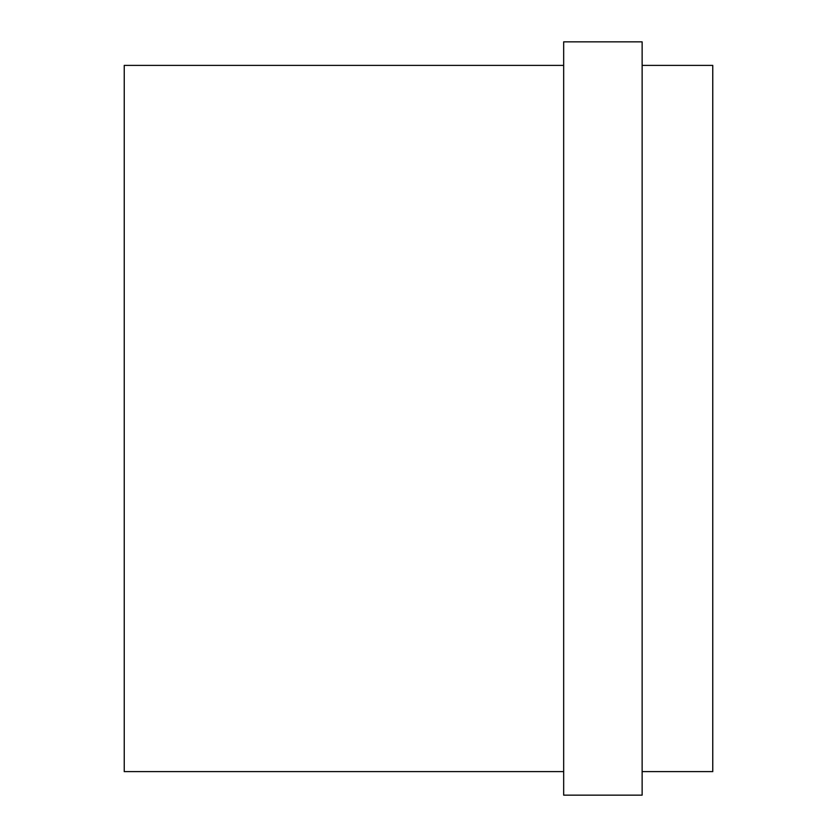 <?xml version="1.0" encoding="UTF-8"?>
<svg xmlns="http://www.w3.org/2000/svg" width="837" height="837" viewBox="0 0 837 837"><rect width="100%" height="100%" fill="white"/><g stroke="black" fill="none" stroke-linecap="round" stroke-linejoin="round"><path stroke-width="1.26" d="M563.667 65.391L124.242 65.391L124.242 771.609L563.667 771.609M642.136 795.15L642.136 41.85L563.667 41.85L563.667 795.15L642.136 795.15M642.136 771.609L712.758 771.609L712.758 65.391L642.136 65.391"/></g></svg>
